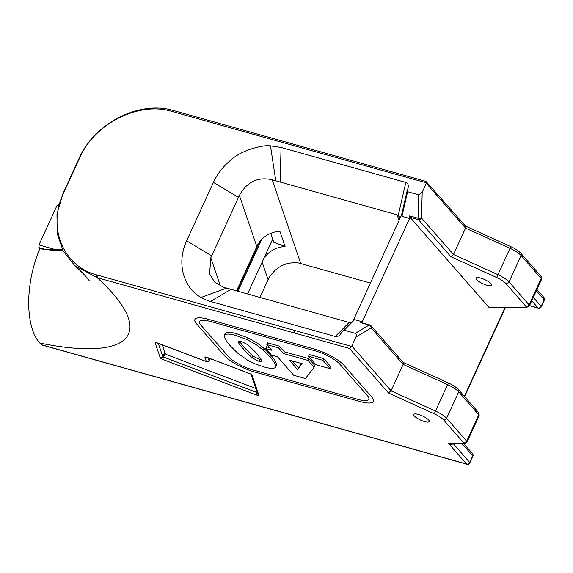 <?xml version="1.0" encoding="UTF-8"?>
<svg xmlns="http://www.w3.org/2000/svg" width="573" height="573" viewBox="0 0 573 573"><rect width="100%" height="100%" fill="white"/><g stroke="black" fill="none" stroke-linecap="round" stroke-linejoin="round"><path stroke-width="0.86" d="M255.902 388.508L166.621 354.63L165.339 353.77L162.317 344.896M209.954 358.834L212.089 359.357M351.829 345.999A2.507 2.084 138.8 0 1 351.586 346.429L96.93 274.968C63.51 266.581 46.929 227.66 63.531 193.158L79.633 157.983C94.86 123.023 139.153 101.314 171.814 111.406L426.47 182.866A2.507 2.084 138.8 0 1 426.312 183.317L465.555 228.118L465.613 226.192L425.954 181.369L173.361 110.489C139.712 100.311 94.595 122.787 79.074 158.442L62.973 193.617L56.985 213.715L57.128 233.311L63.159 251.003L74.712 265.564L96.866 277.568L349.451 348.448L388.473 392.992L391.073 390.8L351.829 345.999L355.94 337.017L371.204 327.949A2.507 2.084 -41.2 0 0 370.989 325.708L403.213 362.494L403.148 364.421L391.073 390.8M400.369 217.611L397.175 214.839L275.785 180.81L270.485 145.857C264.482 144.625 242.501 149.374 231.363 159.616C223.52 165.919 217.539 173.504 213.407 182.372L186.633 240.846C175.309 265.858 185.688 289.372 201.087 297.43C204.446 299.314 207.591 300.667 210.535 301.477L335.291 336.487L337.518 336.466L339.424 335.534L343.184 330.585L344.201 330.213L355.26 333.321C356.449 333.866 356.678 335.098 355.94 337.017M343.184 330.585L353.627 320.021L354.644 319.648L362.272 321.79L409.58 218.463L409.645 215.885A2.507 1.232 -74.3 0 0 410.003 217.274L489.027 307.486L526.766 307.386L529.452 305.76A5.014 1.332 -155.4 0 0 529.094 304.857L509.017 281.937L521.093 255.551A2.507 2.084 -41.2 0 0 520.878 253.309C518.687 250.953 515.32 248.732 510.779 246.648L509.991 248.31A15.048 3.997 24.6 0 1 521.093 255.551L541.177 278.471A5.014 1.332 24.6 0 1 541.528 279.38L540.955 276.229L520.878 253.309M410.003 217.274L418.419 219.638A2.507 1.232 -74.3 0 1 418.061 218.249A2.507 1.003 1.5 0 0 421.527 218.026L422.201 192.299L426.312 183.317M422.201 192.299L418.67 194.82L407.611 191.711L407.159 190.637L408.119 187.937C408.692 185 407.926 183.167 405.82 182.443L281.064 147.433L280.168 182.006M270.485 145.857L281.064 147.433M401.544 215.047L353.369 320.278M409.58 218.463L401.952 216.322L401.644 214.832M428.647 420.016A8.531 2.263 -155.4 0 0 420.353 415.088A8.531 2.263 -155.4 0 0 413.742 414.458A8.531 2.263 -155.4 0 0 420.553 420.066A8.531 2.263 -155.4 0 0 429.249 421.556A8.531 2.263 -155.4 0 0 428.647 420.016M41.27 344.695A2.507 1.232 105.7 0 0 41.6 344.91L466.909 464.259A2.507 1.232 -74.3 0 1 466.58 464.044L41.27 344.695L39.838 343.062A225.712 59.943 -155.4 0 0 97.138 277.647L97.209 275.047M466.909 464.259A2.507 2.507 0 0 0 469.867 462.891A2.507 0.666 -155.4 0 0 469.688 462.432A2.507 2.084 138.8 0 1 466.58 464.044L448.623 443.545L451.152 444.569L453.307 443.817M543.956 297.509A2.507 2.084 138.8 0 1 544.171 299.751A2.507 0.666 24.6 0 1 544.35 300.202A2.507 2.507 0 0 0 543.956 297.509L536.908 289.465M469.867 462.891L472.89 456.294A2.507 0.666 -155.4 0 0 472.711 455.843A2.507 2.084 -41.2 0 0 472.496 453.594L463.822 443.695M529.538 305.574L538.047 307.959A2.507 2.084 -41.2 0 0 541.163 306.354A2.507 0.666 24.6 0 1 541.327 306.799L544.35 300.202M531.737 300.761L538.047 307.959A2.507 1.232 105.7 0 0 538.369 308.174A2.507 2.507 0 0 0 541.327 306.799M273.436 241.262L273.092 242.014L273.693 242.021L270.743 233.354M263.802 258.559A25.584 23.923 161.2 0 1 285.067 246.555L279.882 231.32A25.584 23.923 -18.8 0 0 256.819 246.569L236.556 290.84M273.092 242.014L285.067 246.555M426.72 181.791L426.47 182.866M491.054 283.714A8.531 2.263 -155.4 0 0 482.76 278.779A8.531 2.263 -155.4 0 0 476.142 278.156A8.531 2.263 -155.4 0 0 482.953 283.764A8.531 2.263 -155.4 0 0 491.648 285.254A8.531 2.263 -155.4 0 0 491.054 283.714M464.56 443.688L448.623 443.545L464.674 443.681M208.98 360.861L206.344 361.527L207.025 361.735M62.944 250.602A150.613 39.995 24.6 0 1 45.94 249.549L45.94 249.549A150.613 39.995 -155.4 0 1 39.866 248.703C24.703 284.072 25.284 327.434 39.838 343.062M38.943 244.965L38.878 247.572L45.94 249.549L54.686 249.384L38.943 244.965L57.064 205.399L58.589 205.822M38.878 247.572L39.866 248.703M62.507 249.764A152.525 40.504 24.6 0 1 54.686 249.384M58.933 204.575L57.064 205.399M351.586 346.429L349.451 348.448M505.909 283.542A2.507 2.084 138.8 0 0 509.017 281.937A15.048 3.997 -155.4 0 0 497.916 274.696L509.991 248.31L465.555 228.118L453.479 254.498L421.527 218.026A2.507 2.084 -41.2 0 1 418.419 219.638L450.901 256.711L453.479 254.498L497.916 274.696L496.655 277.511A12.542 3.331 24.6 0 1 505.909 283.542L525.985 306.462A2.507 0.666 24.6 0 1 525.735 307.078L489.027 307.486M448.344 383.036L447.585 384.612L403.148 364.421L371.204 327.949A2.507 1.941 -120.7 0 0 369.155 325.063A2.507 1.232 -74.3 0 1 369.778 324.948A2.507 2.507 0 0 1 370.989 325.708M362.272 321.79L360.746 322.699A2.507 1.232 -74.3 0 1 361.362 322.585L369.778 324.948M467.024 442.112L465.204 443.602A2.457 2.256 -104.6 0 1 465.19 443.609A2.457 2.256 -104.6 0 1 463.6 443.38A2.557 0.68 24.6 0 0 463.621 442.779A2.457 2.041 -41.2 0 0 466.673 441.203L446.596 418.283L458.694 391.853L478.77 414.773A5.014 1.332 24.6 0 1 479.121 415.683L478.555 412.531A2.507 2.084 138.8 0 1 478.77 414.773L466.673 441.203A5.014 1.332 -155.4 0 1 467.024 442.112L479.121 415.683M298.812 263.043C286.414 261.625 276.558 266.402 269.246 277.382M269.174 277.504L259.941 297.401M370.416 283.041L298.855 263.05M275.785 180.81L272.211 179.757C257.871 176.584 246.934 181.799 239.392 195.393L210.807 257.821L209.582 274.13L214.674 282.088L223.098 287.044L226.664 288.097L348.055 322.126L351.407 322.262M201.087 297.43L226.664 288.097M266.853 344.617L278.578 347.904L283.513 353.541L308.023 360.417L314.061 367.307L305.43 378.56L293.705 375.272L277.475 356.75L271.401 355.038L265.707 348.542L271.788 350.246L266.853 344.617L267.655 342.855L279.388 346.149L278.578 347.904M297.516 369.521L302.157 363.669L289.207 360.037L297.516 369.521L298.318 367.766L292.316 360.911M301.677 363.533L298.318 367.766M269.482 347.618L266.509 346.787L265.707 348.542M314.061 367.307L314.864 365.545L308.833 358.662L284.315 351.779L279.388 346.149M308.833 358.662L308.023 360.417M284.315 351.779L283.513 353.541M256.604 344.953L263.322 350.268L269.89 356.929C274.223 361.456 276.079 365.001 275.448 367.558C273.342 368.804 269.296 368.532 263.315 366.741L254.627 363.74L247.794 360.353L237.917 353.333L230.403 345.927C226.263 341.522 224.244 337.934 224.344 335.169C226.041 333.572 230.045 333.744 236.37 335.678L247.314 339.66L256.604 344.953L257.413 343.191L248.116 337.898L247.314 339.66M238.64 341.3L238.905 343.506L243.475 349.329L252.177 357.86L258.896 361.298C261.123 361.871 262.119 361.62 261.868 360.546L256.525 353.161L247.994 344.839L241.412 341.401L238.447 341.644M261.768 361.234L261.868 360.546M248.116 337.898L237.179 333.916C230.855 331.982 226.844 331.817 225.146 333.407L224.344 335.169M237.179 333.916L236.37 335.678M261.51 359.844L259.698 359.543L252.98 356.098L244.277 347.567L239.715 341.744L238.905 343.506M239.715 341.744L239.385 341.093M252.98 356.098L252.177 357.86M259.698 359.543L258.896 361.298M275.448 367.558L276.258 365.803C276.888 363.246 275.033 359.701 270.692 355.167L264.124 348.513L263.322 350.268M264.124 348.513L257.413 343.191M270.692 355.167L269.89 356.929M315.888 364.7L308.539 356.313L322.914 360.345L330.263 368.733L315.888 364.7M330.263 368.733L331.065 366.978L323.716 358.591L309.348 354.558L308.539 356.313M323.716 358.591L322.914 360.345M210.348 321.453A20.062 5.329 -155.4 0 0 199.483 321.525A20.062 5.329 -155.4 0 0 200.901 325.149L228.563 356.728A20.062 5.329 -155.4 0 0 252.772 369.879L357.967 399.395A20.062 5.329 -155.4 0 0 368.833 399.324A20.062 5.329 -155.4 0 0 367.422 395.692L339.753 364.113A20.062 5.329 -155.4 0 0 315.544 350.97L210.348 321.453M254.613 371.984A25.076 6.661 24.6 0 1 224.351 355.554L196.689 323.967A25.076 6.661 24.6 0 1 194.927 319.433A25.076 6.661 24.6 0 1 208.508 319.347L313.703 348.864A25.076 6.661 24.6 0 1 343.965 365.295L371.626 396.874A25.076 6.661 24.6 0 1 373.388 401.415A25.076 6.661 24.6 0 1 359.808 401.501L254.613 371.984M272.691 239.084L247.579 293.935M259.526 242.014L237.1 290.991M261.696 239.471L237.988 291.242M344.201 330.213L354.644 319.648M401.952 216.322L407.611 191.711M204.926 357.359L206.344 361.527L157.339 342.926A2.758 0.731 -155.4 0 0 155.147 342.898L160.168 357.631A2.758 0.731 -155.4 0 0 162.99 359.507L256.661 395.062A2.758 0.731 -155.4 0 0 258.853 395.084L252.106 375.265A2.758 0.731 -155.4 0 0 249.284 373.388L207.118 357.387A2.758 0.731 -155.4 0 0 204.926 357.359A2.006 1.877 161.2 0 0 206.545 357.287M388.473 392.992L434.255 413.799A12.592 3.345 24.6 0 1 443.545 419.859L463.621 442.779M462.089 443.717L472.711 455.843L469.688 462.432L453.379 443.81M536.314 290.776L544.171 299.751L541.156 306.347L533.291 297.373M256.661 395.062A2.006 0.473 -69.2 0 1 257.234 392.627L163.563 357.072L165.225 353.441M173.633 110.568L172.093 111.484M171.814 111.406L173.361 110.489M369.076 166.757L370.624 165.841M96.866 277.568L96.93 274.968M79.633 157.983L79.074 158.442M63.531 193.158L62.973 193.617M294.121 332.927L294.193 330.327M164.802 352.187L162.796 356.564L158.298 343.37M162.99 359.507A2.006 0.473 -69.2 0 1 163.563 357.072L162.796 356.564A2.006 1.877 -18.8 0 1 160.168 357.631M210.033 358.576L209.059 360.711L208.078 357.831M251.103 374.434L257.757 393.973A2.006 1.877 -18.8 0 0 258.853 395.084M157.339 342.926A2.006 0.473 110.8 0 0 157.432 343.041L206.624 361.713M251.16 374.484A2.006 1.877 -18.8 0 0 252.106 375.265M251.01 374.155L249.377 373.503A2.006 0.473 -69.2 0 1 249.284 373.388M249.377 373.503L207.211 357.502A2.006 0.473 -69.2 0 1 207.118 357.387M504.956 307.629L464.345 396.323M360.746 322.699L369.155 325.063L355.26 333.321M418.67 194.82L418.061 218.249L409.645 215.885M450.901 256.711L496.655 277.511M525.985 306.462A2.507 2.084 138.8 0 0 529.094 304.857L541.177 278.471A2.507 2.084 -41.2 0 0 540.976 276.25M443.545 419.859A2.457 2.041 -41.2 0 0 446.596 418.283A15.048 3.997 -155.4 0 0 435.487 411.042L447.585 384.612A15.048 3.997 24.6 0 1 458.694 391.853A2.507 2.084 138.8 0 0 458.472 389.611C456.287 387.255 452.914 385.035 448.373 382.95L403.106 362.38M526.795 307.386A2.507 2.106 -90.6 0 1 525.735 307.078M434.255 413.799L435.487 411.042L391.051 390.843M399.08 220.44L397.175 214.839M268.078 279.631L262.14 262.183M272.211 179.757L300.732 263.487M256.819 246.569L239.392 195.393M210.807 257.821L220.397 285.977M213.407 182.372L238.497 197.399M398.256 215.319L405.82 182.443M335.291 336.487L349.244 322.37M231.048 289.293L210.535 301.477M186.633 240.846L211.724 255.88M244.277 347.567L243.475 349.329M247.6 293.935L272.705 239.113M407.159 190.637L401.501 215.247M472.89 456.294A2.507 2.507 0 0 0 472.496 453.594M206.581 361.692C206.817 362.222 207.641 361.921 209.059 360.797L210.069 358.583M156.737 342.718L157.432 343.041M207.211 357.502L206.509 357.18M529.488 305.674L538.369 308.174M464.603 396.609L505.343 307.622M74.712 265.557C87.511 277.088 89.61 281.329 89.338 280.849M465.512 226.077L510.779 246.648M478.555 412.531L458.472 389.611M529.452 305.76L541.528 279.38M465.19 443.609L464.674 443.71"/></g></svg>
